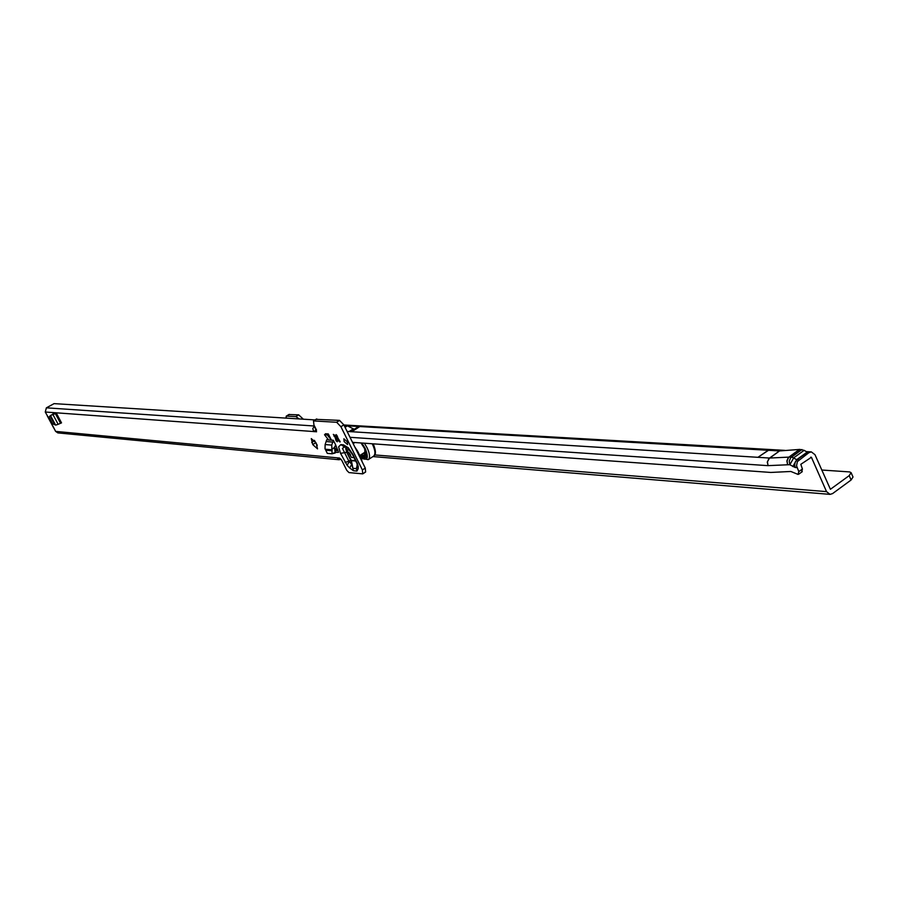 <?xml version="1.0" encoding="UTF-8"?>
<svg xmlns="http://www.w3.org/2000/svg" width="898" height="898" viewBox="0 0 898 898"><rect width="100%" height="100%" fill="white"/><g stroke="black" fill="none" stroke-linecap="round" stroke-linejoin="round"><path stroke-width="1.35" d="M336.155 435.743L336.784 438.168L337.828 438.404M337.569 436.877L336.806 435.328M357.314 452.008L357.09 450.931M344.63 447.069L340.858 444.6L338.613 446.867L340.544 453.344L347.156 465.366L349.165 461.651L351.096 459.956L346.74 452.311L350.613 460.09L348.929 461.314L342.441 448.405L344.361 447.058M346.28 447.226L345.708 448.461L346.74 452.311L340.544 453.344M347.234 452.188L346.19 448.652L347.032 447.429M350.647 455.05L348.985 452.648L350.647 455.084M356.843 463.267L352.33 454.175L346.808 447.271M346.707 447.26L343.406 444.813L340.858 444.6M335.134 437.405L333.315 434.385L335.919 435.9L336.11 434.587L340.095 442.007L338.22 440.536L337.48 440.469L337.278 441.782L336.054 440.694L335.134 437.405L336.099 436.787M347.301 441.816L347.571 444.577L344.136 441.569L343.867 438.796L347.301 441.816M52.679 414.191L54.452 413.08M54.98 413.114L50.58 415.46L56.394 413.215L54.082 413.058L52.701 414.135M53.7 427.639L55.609 431.388L57.865 432.903L339.017 459.731M341.049 459.192L339.074 459.731L337.199 457.845L339.545 458.047L341.734 460.27L346.763 470.35L348.952 472.584L362.747 473.875L362.377 469.935L365.262 468.049L343.844 424.855L339.489 420.376L316.141 419.355M316.399 429.861L313.75 431.556L316.579 431.781L313.93 424.922L313.514 420.926L336.671 422.273L340.926 426.73L362.377 469.935M315.075 419.927L54.082 403.629L46.382 407.827L45.27 412.014L47.392 415.819M339.163 439.919L337.48 440.469M316.062 442.86L317.533 448.865L312.762 444.6L311.28 438.594L316.062 442.86M331.418 440.121L328.69 440.054L324.526 434.755L325.547 433.745L328.342 433.959L331.418 440.121L333.338 440.267L335.639 444.892L334.516 447.462L335.167 452.996L332.148 453.771M335.313 452.401L338.546 452.345L335.639 444.892M357.034 466.017L357.135 463.963L358.257 466.466L357.449 463.57L352.925 454.455L348.233 447.687L343.406 444.813M334.494 447.137L336.447 450.055L337.962 450.527M317.286 445.318L314.367 440.312M365.059 472.09L365.632 471.989L365.262 468.049M328.567 439.897L326.726 439.751L325.132 444.555L325.02 448.753L327.31 453.367L332.069 453.793L331.732 445.105L333.338 440.267M316.287 429.637L314.457 425.966M45.27 412.014L313.75 431.556L312.785 428.705L314.39 426.011L316.04 429.132M313.907 420.814L316.792 418.984M336.57 422.24L339.489 420.376M335.919 435.9L336.885 435.283M335.818 438.785L336.784 438.168M339.074 439.964L338.445 439.852M332.069 453.793L335.167 452.996M331.485 440.278L327.321 434.958L328.342 433.959M324.526 434.755L327.321 434.958M50.58 415.46L49.008 417.042L52.6 423.755L55.721 425.102L58.145 424.316L61.524 422.868L56.394 413.215M357.022 466.286L356.383 468.633L352.869 468.285L351.735 464.266L348.929 461.314L345.045 462.369M350.871 460.461L355.417 460.393M344.327 447.058L346.718 447.26M352.33 454.175L352.925 454.455M347.156 465.366L349.715 467.981L351.735 464.266L351.051 460.775M357.135 463.806L356.854 463.289L357.449 463.57M349.715 467.981L353.419 470.732L351.376 460.618L355.731 461.033M353.419 470.732L356.933 471.102L356.383 468.633L357.045 465.793M357.034 466.253L358.145 468.835L358.257 466.466M361.479 459.394L361.95 461.157M365.654 451.716L359.784 455.555M364.835 453.4L365.396 453.894L364.835 453.4M363.948 452.85L364.128 453.591M365.856 453.164L365.587 452.21M365.071 453.737L363.69 453.625M365.733 454.511L364.117 453.894M364.768 449L364.958 455.656L361.164 454.657M353.767 443.23L353.621 442.422M360.974 442.95L364.487 448.428L366.384 455.982C365.711 458.777 363.589 458.799 360.042 456.061M359.885 455.488L365.407 457.509L366.384 455.982M365.699 457.284L360.412 455.151M351.488 457.385L354.093 457.733M348.301 448.439L347.346 451.043M299.157 418.939L295.902 416.605L286.687 416.122L285.687 418.098M801.712 471.809L802.408 469.014L800.814 464.322L811.41 457.273L826.542 491.633L830.033 494.371L832.569 493.597L851.102 480.003L849.194 475.637L851.102 472.662L849.62 471.921L821.726 470.024M802.408 469.014L798.816 471.607L796.56 465.849L797.345 461.606L808.907 452.659L811.343 451.896L814.98 454.691L830.414 489.287L849.194 475.637M303.344 419.198L298.675 414.854L288.864 414.528M354.216 429.323L347.403 425.832L359.829 426.55L357.707 427.078M347.111 431.444L757.923 457.318L769.496 449.629L768.239 450.291L779.475 450.953L769.541 458.047L791.531 456.992L797.009 459.776L795.235 462.032L794.663 465.097L795.213 467.499L797.054 467.622M352.51 442.344L770.798 472.449L790.846 471.472L798.064 474.413L798.816 471.607M807.414 452.3L804.137 450.336L799.748 449.415L779.475 450.953M757.923 457.318L768.239 450.291M851.147 472.752L853.01 477.018L851.102 480.003M335.841 439.975L338.086 438.527M54.206 428.593L47.201 415.471M337.21 457.834L55.609 431.388M356.933 471.102L358.145 468.835M326.692 441.591L333.304 442.119M337.626 449.483L335.964 449.337M337.794 450.01L336.335 449.876M46.382 407.827L314.39 426.011M314.132 431.68L316.534 430.153M340.926 426.73L343.844 424.855M312.762 444.6L315.591 442.781M311.707 442.501L314.547 440.694M313.829 420.825L316.702 418.996M336.671 422.273L339.601 420.399M333.921 436.125L334.853 435.53M339.433 441.715L340.118 441.277M331.62 449.326L334.516 447.462M325.132 444.555L331.732 445.105M325.345 449.225L331.811 449.786M325.985 450.021L332.159 450.56M326.109 450.257L332.204 450.796M336.885 450.437L335.291 451.458M332.26 453.4L335.313 452.603M334.584 447.642L331.699 449.505M335.28 450.807L336.447 450.055M55.339 413.563L60.48 423.205M53.004 414.674L58.145 424.316M50.501 415.516L55.553 425.012M50.142 415.83L54.655 424.305M50.075 415.875L54.554 424.271M361.198 459.843L361.49 458.99L357.629 451.189L354.789 446.923M361.838 443.017L365.239 448.484C369.044 458.283 367.574 461.348 360.85 457.688M364.386 443.197L367.102 447.799C369.942 453.939 370.302 457.901 368.18 459.686L361.041 458.081M372.199 443.758L372.479 444.308C375.308 450.448 375.656 454.41 373.523 456.206L368.292 459.619M826.542 491.633L374.735 454.938M810.67 457.228L811.41 457.273M295.15 418.681L290.649 418.401M345.068 427.325L347.403 425.832M351.769 431.736L359.829 426.55M344.226 425.641L767.824 450.268M779.879 450.695L768.767 458.788L767.431 462.032L768.093 465.635L789.735 464.693L795.213 467.499M768.093 465.635L767.274 462.032L769.541 458.047L758.339 457.34M350.018 437.304L767.756 465.635M808.907 452.659L807.055 452.558L797.009 459.776L798.85 459.888M295.902 416.605L298.675 414.854M286.687 416.122L289.437 414.382M807.1 452.177L796.694 459.664L792.811 466.601M804.137 450.336L793.742 457.8L789.858 464.749M801.925 449.539L790.711 457.744L789.252 461.044L789.735 464.693M799.748 449.415L788.545 457.61L787.086 460.91L787.568 464.558L786.884 460.91L788.231 457.61L799.433 449.415M349.098 431.568L353.43 428.784M362.792 473.852L365.632 471.989M313.514 420.926L316.388 419.097M53.79 428.088L47.224 415.796M361.95 461.078L361.49 458.99M353.15 443.634L354.878 442.512M364.801 452.962L365.52 452.491M373.22 443.837C376.015 450.706 376.15 454.803 373.635 456.128M365.711 451.997L365.812 452.693M363.162 453.355L364.072 453.714M347.29 450.785L351.545 457.419M811.343 451.896L806.168 451.604M784.818 450.369L343.9 424.979M802.273 471.641L798.749 474.189M286.148 416.234L288.898 414.506M829.954 494.36L372.951 456.577M350.568 431.669L357.842 426.988"/></g></svg>
